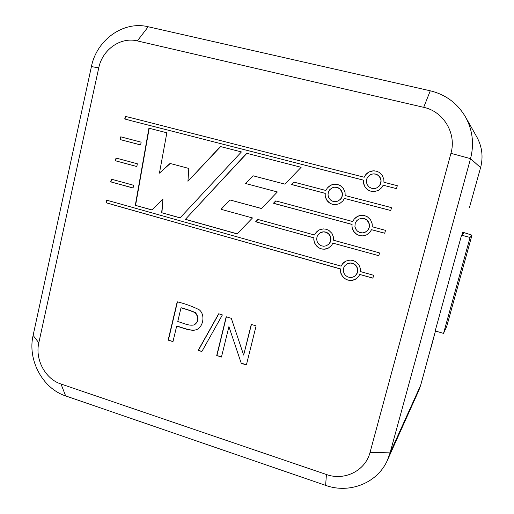 <?xml version="1.0" encoding="UTF-8"?>
<svg xmlns="http://www.w3.org/2000/svg" width="514" height="514" viewBox="0 0 514 514"><rect width="100%" height="100%" fill="white"/><g stroke="black" fill="none" stroke-linecap="round" stroke-linejoin="round"><path stroke-width="0.77" d="M326.422 474.512L325.625 485.377L65.657 395.928L60.993 384.016L326.422 474.512C344.528 481.13 365.493 470.728 370.054 452.346L450.932 153.358C456.76 133.556 443.588 111.454 423.69 107.33L137.341 40.914C120.597 36.655 102.344 49.646 98.746 67.887L38.826 342.799C34.856 359.492 45.296 379.004 60.993 384.016M301.14 167.281L246.701 153.3L185.368 219.375L237.115 233.902L252.496 217.955L221.033 209.307L229.893 199.946L261.523 208.536L277.361 191.953L245.531 183.504L253.055 175.782L284.936 184.16L301.14 167.281M131.584 117.899L364.201 177.246L365.724 174.689L369.091 171.959L373.286 170.834L376.287 171.13L379.069 172.293L382.217 175.28L383.849 179.296L383.939 182.277L397.303 185.689L396.525 188.638L383.168 185.22L381.626 187.777L378.233 190.495L374.031 191.6L371.037 191.279L368.275 190.109L365.152 187.128L363.539 183.132L363.443 180.17L130.967 120.662L124.741 118.927L125.307 116.382L131.584 117.899M294.721 182.329L325.87 190.476L327.354 187.963L330.637 185.278L334.736 184.185L337.666 184.494L340.384 185.65L343.461 188.612L345.067 192.583L345.164 195.526L390.19 207.303L391.482 207.727L390.749 210.489L344.419 198.417L342.915 200.942L339.613 203.615L335.514 204.681L332.59 204.36L329.885 203.191L326.833 200.235L325.24 196.284L325.137 193.36L291.554 184.462L293.764 182.168L294.721 182.329M133.068 188.028L110.696 181.86L111.3 179.155L133.55 185.265L133.068 188.028M136.846 166.542L115.399 160.773L116.003 158.055L137.334 163.773L136.846 166.542M222.389 314.909L201.861 351.531L198.186 350.362L218.688 313.778L222.389 314.909M277.811 201.449L352.72 221.547L354.23 219.035L357.564 216.368L361.721 215.308L364.689 215.649L367.446 216.831L370.562 219.831L372.181 223.834L372.271 226.79L385.513 230.343L384.742 233.247L371.513 229.687L369.984 232.206L366.63 234.859L362.466 235.894L359.504 235.541L356.767 234.345L353.677 231.345L352.071 227.368L351.974 224.432L273.461 203.223L275.632 200.955L277.811 201.449M176.662 326.133L172.974 341.649L168.149 340.114L177.221 301.808C184.796 303.62 192.101 306.254 199.124 309.711C205.574 314.619 203.178 326.923 196.798 329.513C191.748 331.948 182.232 327.656 176.662 326.133L176.912 326.03C182.425 327.527 191.709 331.736 196.843 329.493M228.923 326.602L221.463 357.037L216.728 355.534L226.199 316.765L231.306 318.327L243.655 355.078L251.269 324.418L256.113 325.902L246.392 364.953L241.259 363.321L228.923 326.602L241.259 363.321M259.461 219.87L314.555 235.02L316.02 232.546L319.271 229.931L323.325 228.903L326.229 229.244L328.921 230.426L331.973 233.401L333.56 237.359L333.663 240.276L378.253 252.535L379.531 252.972L378.812 255.702L332.924 243.135L331.44 245.608L328.17 248.211L324.109 249.219L321.211 248.86L318.539 247.671L315.512 244.703L313.932 240.77L313.829 237.866L255.67 221.746L257.835 219.51L259.461 219.87M112.765 201.854L341.167 266.149L342.658 263.682L345.954 261.086L350.066 260.09L353.009 260.463L355.739 261.677L358.83 264.691L360.436 268.674L360.526 271.604L373.639 275.292L372.881 278.164L359.781 274.47L358.271 276.937L354.949 279.52L350.824 280.496L347.894 280.104L345.177 278.884L342.118 275.877L340.525 271.912L340.429 269.002L106.642 202.921L106.045 202.689L106.597 200.197L112.765 201.854M140.65 144.948L120.135 139.564L120.745 136.827L141.138 142.16L140.65 144.948M151.893 209.982L135.298 205.324L148.925 128.185L166.851 132.792L159.436 173.134L170.038 163.452L188.818 168.444L187.938 181.281L220.422 146.548L241.413 151.938L180.067 217.891L161.672 212.725L162.944 199.181L151.893 209.982M325.625 485.377C349.565 494.076 377.604 483.006 387.485 460.075L418.762 390.576L420.703 385.179L430.983 347.278M430.783 348.004L435.454 331.022L431.124 347.323M450.932 153.358L470.535 158.633L480.584 167.635L469.436 207.56M65.657 395.928C42.566 388.475 27.332 359.909 33.114 335.417L91.421 66.582C96.658 39.867 123.405 20.605 148.199 26.76L430.276 90.805C445.67 94.57 457.402 103.275 465.485 116.929C472.623 130.061 474.306 143.959 470.535 158.633L390.068 452.873L420.703 385.179M480.584 167.635C483.359 156.911 482.132 146.741 476.896 137.122L465.485 116.929M387.485 460.075L390.068 452.873L370.054 452.346M353.394 220.223L352.72 221.547M353.516 220.198L354.23 219.035M354.358 219.009L355.219 217.987M355.341 217.968L356.337 217.094M356.459 217.075L357.564 216.368M357.686 216.349L358.881 215.822M359.003 215.803L360.353 215.456M384.755 233.195L371.513 229.687M365.345 235.38L363.912 235.746M364.034 235.708L362.466 235.894M362.588 235.855L360.995 235.83M361.111 235.791L359.504 235.541M359.627 235.502L358.078 235.033M358.2 235.001L356.767 234.345M356.889 234.313L355.592 233.484M355.714 233.452L354.557 232.482M354.679 232.45L353.677 231.345M353.799 231.313L352.957 230.105M353.086 230.073L352.424 228.775M352.546 228.743L352.071 227.368M352.199 227.342L351.917 225.916M352.045 225.89L351.974 224.432M352.103 224.406L275.549 203.865M275.735 203.859L273.461 203.223M273.647 203.21L275.78 200.987M355.238 223.269L354.923 226.507L355.746 229.064L357.416 231.146L359.8 232.514L362.563 232.893L365.158 232.238L367.626 230.356L368.975 227.953L369.335 225.164L368.673 222.543L366.784 220.043L364.394 218.681L361.625 218.315L358.637 219.182L356.575 220.872L355.238 223.269M364.33 232.566L363.899 232.688M367.741 230.323L367.908 230.002M368.024 229.97L368.172 229.629M368.281 229.597L368.409 229.238M368.519 229.205L368.622 228.826M368.737 228.794L368.814 228.396M368.923 228.37L368.975 227.953M369.091 227.927L369.11 227.49M369.225 227.464L369.219 227.027M369.335 226.995L369.296 226.558M369.405 226.526L369.335 226.089M369.45 226.064L369.354 225.627M369.463 225.595L369.335 225.164M369.45 225.138L369.296 224.708M369.405 224.682L369.219 224.258M369.335 224.232L369.123 223.815M369.238 223.789L369.001 223.378M369.11 223.352L368.846 222.954M368.962 222.928L368.673 222.543M368.782 222.517L368.467 222.138M368.583 222.112L368.242 221.752M368.358 221.727L367.998 221.373M368.108 221.354L367.722 221.02M367.838 220.994L367.433 220.673M367.549 220.654L367.118 220.352M367.234 220.326L366.784 220.043M366.9 220.024L366.431 219.761M366.546 219.741L366.058 219.497M366.174 219.478L365.666 219.26M365.782 219.234L365.261 219.041M365.377 219.022L364.831 218.848M364.953 218.829L364.394 218.681M364.51 218.662L363.931 218.546M364.053 218.527L363.469 218.437M363.584 218.418L363.006 218.36M363.122 218.341L362.543 218.315M362.659 218.296L362.081 218.302M362.203 218.283L361.625 218.315M361.747 218.296L361.175 218.36M361.291 218.334L360.725 218.431M173.019 341.463L168.149 340.114M168.412 340.005L177.439 301.872M177.741 321.591C182.284 322.548 188.856 326.358 194.266 324.842C198.571 321.603 198.873 317.549 195.159 312.66C190.688 310.79 185.965 309.19 180.999 307.854L177.741 321.591M194.228 324.854L194.51 324.739C198.815 321.507 199.111 317.453 195.404 312.57C190.932 310.7 186.216 309.1 181.249 307.77L180.999 307.854M201.951 351.364L198.186 350.362M198.423 350.24L218.835 313.823M221.508 356.851L216.728 355.534M216.953 355.405L226.378 316.823M251.43 324.469L243.655 355.078M246.437 364.767L241.464 363.186M136.852 166.491L115.399 160.773M115.701 160.798L116.292 158.132M315.204 233.722L314.555 235.02M315.358 233.684L316.02 232.546M316.174 232.514L316.984 231.518M317.138 231.486L318.07 230.645M318.224 230.613L319.271 229.931M319.419 229.906L320.556 229.398M320.71 229.366L321.97 229.045M378.831 255.631L377.488 255.419M377.597 255.368L332.924 243.135M326.936 248.718L325.516 249.078M325.664 249.033L324.109 249.219M324.257 249.174L322.67 249.149M322.818 249.104L321.211 248.86M321.366 248.815L319.817 248.358M319.971 248.313L318.539 247.671M318.686 247.626L317.382 246.816M317.536 246.778L316.373 245.821M316.528 245.782L315.512 244.703M315.667 244.658L314.806 243.469M314.966 243.43L314.279 242.152M314.433 242.113L313.932 240.77M314.086 240.732L313.778 239.331M313.932 239.293L313.829 237.866M313.983 237.834L257.212 222.254M257.411 222.234L255.67 221.746M255.869 221.727L257.983 219.542M317.016 236.736L316.675 239.479L317.331 242.055L318.841 244.214L321.064 245.711L323.749 246.27L326.326 245.795L328.838 244.105L330.284 241.85L330.804 239.113L330.303 236.479L328.613 233.902L326.377 232.412L323.685 231.859L320.71 232.514L318.314 234.371L317.016 236.736M326.326 245.795L325.915 245.943M329.551 243.385L329.66 243.058M329.802 243.019L329.892 242.672M330.033 242.634L330.097 242.267M330.245 242.229L330.284 241.85M330.425 241.805L330.444 241.407M330.586 241.368L330.573 240.957M330.72 240.918L330.675 240.494M330.823 240.456L330.753 240.032M330.894 239.993L330.791 239.569M330.932 239.53L330.804 239.113M330.945 239.074L330.791 238.657M330.932 238.618L330.746 238.207M330.887 238.168L330.675 237.764M330.817 237.725L330.579 237.327M330.72 237.288L330.451 236.896M330.598 236.858L330.303 236.479M330.451 236.44L330.129 236.067M330.277 236.029L329.93 235.669M330.078 235.637L329.712 235.283M329.859 235.251L329.468 234.917M329.615 234.879L329.204 234.557M329.352 234.525L328.915 234.223M329.063 234.185L328.613 233.902M328.754 233.864L328.285 233.6M328.427 233.562L327.938 233.317M328.086 233.279L327.572 233.054M327.72 233.022L327.193 232.816M327.334 232.784L326.788 232.598M326.936 232.566L326.377 232.412M326.525 232.379L325.94 232.244M326.088 232.212L325.497 232.103M325.645 232.071L325.041 232M325.189 231.968L324.585 231.923M324.739 231.891L324.135 231.872M324.283 231.84L323.685 231.859M323.833 231.827L323.242 231.872M323.39 231.84L322.798 231.91M322.953 231.878L322.368 231.981M133.081 187.951L110.696 181.86M110.998 181.866L111.583 179.232M341.829 264.851L341.167 266.149M341.964 264.794L342.658 263.682M342.793 263.624L343.635 262.66M343.77 262.603L344.74 261.793M344.875 261.735L346.07 261.041M372.907 278.074L359.781 274.47M356.17 278.826L354.949 279.52M355.071 279.449L353.638 280.04M353.76 279.969L352.257 280.368M352.386 280.297L350.824 280.496M350.953 280.419L349.366 280.413M349.494 280.336L347.894 280.104M348.023 280.034L346.475 279.584M346.609 279.513L345.177 278.884M345.312 278.813L344.014 278.023M344.149 277.952L342.992 277.007M343.121 276.943L342.118 275.877M342.253 275.806L341.405 274.637M341.54 274.566L340.872 273.307M341.007 273.242L340.525 271.912M340.66 271.848L340.371 270.473M340.506 270.409L340.429 269.002M340.564 268.938L112.161 204.546M112.463 204.54L106.642 202.921M106.951 202.908L106.045 202.689M106.347 202.677L106.886 200.274M343.66 267.897L343.307 270.64L343.969 273.236L345.498 275.42L347.747 276.943L350.464 277.528L353.079 277.078L355.315 275.71L357.101 273.152L357.635 270.409L357.134 267.762L355.733 265.481L353.157 263.637L350.432 263.059L347.413 263.695L344.978 265.532L343.66 267.897M354.262 276.5L353.883 276.718M356.587 274.296L356.703 273.975M356.825 273.911L356.915 273.57M357.037 273.506L357.101 273.152M357.224 273.088L357.262 272.716M357.384 272.645L357.397 272.259M357.519 272.195L357.506 271.797M357.628 271.733L357.577 271.334M357.699 271.27L357.622 270.872M357.744 270.807L357.635 270.409M357.757 270.345L357.622 269.953M357.744 269.889L357.577 269.503M357.699 269.439L357.506 269.053M357.628 268.989L357.41 268.616M357.532 268.552L357.281 268.179M357.403 268.122L357.134 267.762M357.256 267.698L356.96 267.344M357.082 267.286L356.761 266.946M356.883 266.888L356.536 266.56M356.658 266.496L356.286 266.181M356.414 266.123L356.022 265.828M356.144 265.764L355.733 265.481M355.855 265.423L355.418 265.16M355.547 265.096L355.09 264.851M355.213 264.794L354.737 264.562M354.866 264.504L354.371 264.299M354.493 264.241L353.979 264.055M354.107 263.997L353.574 263.836M353.703 263.778L353.157 263.637M353.279 263.579L352.72 263.47M352.842 263.412L352.263 263.329M352.392 263.271L351.801 263.213M351.929 263.155L351.345 263.136M351.473 263.078L350.882 263.084M351.011 263.027L350.432 263.059M350.561 263.001L349.976 263.072M350.105 263.014L349.533 263.104M349.661 263.046L349.09 263.168M349.218 263.11L348.659 263.264M348.788 263.207L348.235 263.38M348.363 263.322L347.817 263.528M347.946 263.47L347.413 263.695M326.531 189.158L325.87 190.476M326.679 189.158L327.354 187.963M327.502 187.963L328.33 186.91M328.472 186.916L329.429 186.01M329.57 186.017L330.637 185.278M330.785 185.284L331.935 184.719M332.083 184.725L333.31 184.353M333.451 184.359L334.736 184.185M334.877 184.192L336.207 184.23M390.762 210.457L389.419 210.226M389.516 210.213L344.419 198.417M335.61 204.668L334.055 204.63M334.196 204.623L332.59 204.36M332.731 204.347L331.177 203.865M331.318 203.859L329.885 203.191M330.027 203.184L328.722 202.349M328.87 202.343L327.701 201.353M327.848 201.347L326.833 200.235M326.975 200.229L326.12 199.002M326.268 198.995L325.587 197.678M325.735 197.678L325.24 196.284M325.388 196.284L325.086 194.838M325.233 194.838L325.137 193.36M325.285 193.36L292.427 184.777M292.601 184.783L291.554 184.462M291.734 184.468L293.918 182.194M328.356 192.172L328.009 194.947L328.671 197.543L330.521 200.004L332.873 201.34L335.597 201.694L338.154 201.019L340.589 199.117L341.913 196.714L342.266 193.932L341.604 191.324L339.741 188.856L337.377 187.52L334.646 187.18L332.095 187.867L329.673 189.769L328.356 192.172M336.047 201.649L335.597 201.694M340.429 199.451L340.589 199.117M340.724 199.117L340.866 198.764M341 198.757L341.123 198.391M341.257 198.385L341.354 197.999M341.489 197.993L341.566 197.588M341.701 197.582L341.752 197.158M341.887 197.151L341.913 196.714M342.048 196.708L342.048 196.252M342.183 196.252L342.151 195.783M342.285 195.783L342.221 195.32M342.356 195.314L342.266 194.851M342.401 194.851L342.279 194.388M342.414 194.388L342.266 193.932M342.401 193.926L342.221 193.476M342.356 193.476L342.151 193.026M342.285 193.026L342.054 192.589M342.189 192.589L341.926 192.159M342.061 192.159L341.778 191.735M341.913 191.735L341.604 191.324M341.739 191.324L341.405 190.925M341.54 190.925L341.18 190.54M341.315 190.54L340.936 190.167M341.071 190.174L340.666 189.814M340.801 189.814L340.377 189.48M340.512 189.48L340.069 189.158M340.204 189.158L339.741 188.856M339.876 188.856L339.388 188.574M339.529 188.58L339.022 188.317M339.156 188.323L338.636 188.079M338.771 188.085L338.231 187.867M338.373 187.873L337.814 187.681M337.949 187.687L337.377 187.52M337.518 187.526L336.927 187.385M337.062 187.392L336.464 187.282M336.606 187.289L336.008 187.212M336.15 187.218L335.552 187.173M140.656 144.909L120.135 139.564M120.43 139.609L121.034 136.904M364.876 175.904L364.201 177.246M364.998 175.916L365.724 174.689M365.839 174.702L366.726 173.623M366.842 173.636L367.851 172.704M367.966 172.723L369.091 171.959M369.206 171.978L370.427 171.387M370.536 171.406L371.828 171.008M371.943 171.027L373.286 170.834M373.402 170.847L374.879 170.886M396.532 188.619L383.168 185.22M374.051 191.593L372.541 191.555M372.65 191.555L371.037 191.279M371.153 191.279L369.592 190.79M369.707 190.79L368.275 190.109M368.39 190.109L367.086 189.261M367.202 189.261L366.045 188.259M366.161 188.259L365.152 187.128M365.274 187.128L364.432 185.882M364.554 185.888L363.893 184.545M364.008 184.552L363.539 183.132M363.655 183.138L363.385 181.667M363.501 181.673L363.443 180.17M363.559 180.176L130.967 120.662M131.256 120.713L125.352 119.152M125.641 119.203L124.741 118.927M125.03 118.985L125.596 116.453M366.739 178.949L366.379 181.763L367.047 184.391L368.936 186.878L371.339 188.22L374.128 188.567L376.749 187.873L379.242 185.939L380.604 183.498L380.977 180.677L380.302 178.037L378.4 175.544L375.985 174.201L373.19 173.867L370.575 174.574L368.095 176.514L366.739 178.949M373.665 188.587L373.203 188.574M373.781 188.587L374.128 188.567M374.237 188.574L374.584 188.522M374.693 188.522L375.034 188.445M375.143 188.445L375.477 188.342M375.586 188.342L375.907 188.214M376.017 188.214L376.338 188.053M378.722 186.608L378.94 186.28M379.043 186.286L379.242 185.939M379.351 185.946L379.531 185.58M379.634 185.586L379.795 185.201M379.897 185.207L380.032 184.802M380.135 184.809L380.251 184.385M380.354 184.391L380.444 183.948M380.546 183.954L380.604 183.498M380.713 183.504L380.745 183.029M380.848 183.035L380.855 182.554M380.958 182.566L380.932 182.084M381.035 182.091L380.977 181.609M381.08 181.622L380.99 181.14M381.092 181.153L380.977 180.677M381.08 180.684L380.932 180.215M381.035 180.228L380.861 179.765M380.964 179.772L380.758 179.315M380.868 179.328L380.636 178.878M380.739 178.891L380.482 178.454M380.585 178.467L380.302 178.037M380.411 178.05L380.103 177.638M380.206 177.645L379.872 177.246M379.981 177.259L379.621 176.874M379.73 176.887L379.351 176.514M379.454 176.527L379.056 176.173M379.159 176.186L378.741 175.852M378.844 175.865L378.4 175.544M378.51 175.557L378.047 175.261M378.15 175.28L377.668 175.004M377.777 175.017L377.276 174.766M377.379 174.779L376.858 174.554M376.968 174.567L376.428 174.362M376.537 174.381L375.985 174.201M376.094 174.22L375.522 174.073M375.631 174.085L375.053 173.97M375.162 173.983L374.584 173.899M151.964 209.911L135.298 205.324M135.58 205.311L149.195 128.256M170.262 163.516L159.436 173.134M220.634 146.606L187.938 181.281M180.138 217.814L161.672 212.725M161.936 212.712L162.944 199.181M246.893 153.345L185.368 219.375M185.618 219.356L237.185 233.825M261.575 208.485L229.893 199.946M284.962 184.128L253.055 175.782M462.542 232.611L463.872 233.035L461.546 235.187L435.191 330.945L443.537 333.387L446.75 326.326M461.546 235.187L470.066 237.442L471.974 235.161L462.664 232.174M443.537 333.387L470.066 237.442M33.114 335.417L38.826 342.799M91.421 66.582L98.746 67.887M423.69 107.33L430.276 90.805M148.199 26.76L137.341 40.914M462.002 234.769L462.594 232.624M446.73 326.396L471.968 235.174M446.743 326.358L471.974 235.161"/></g></svg>
